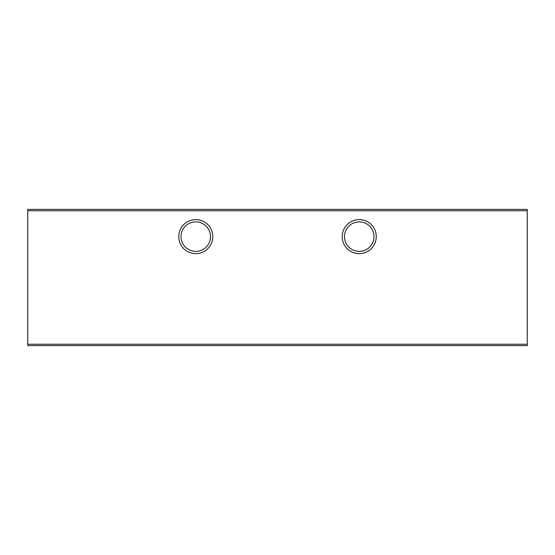 <?xml version="1.0" encoding="UTF-8"?>
<svg xmlns="http://www.w3.org/2000/svg" width="555" height="555" viewBox="0 0 555 555"><rect width="100%" height="100%" fill="white"/><g stroke="black" fill="none" stroke-linecap="round" stroke-linejoin="round"><path stroke-width="0.83" d="M373.994 236.631A14.756 14.756 0 0 1 359.238 251.387A14.756 14.756 0 0 1 344.482 236.631A14.756 14.756 0 0 1 359.238 221.875A14.756 14.756 0 0 1 373.994 236.631M376.262 236.631A17.032 17.032 0 0 1 359.238 253.663A17.032 17.032 0 0 1 342.206 236.631A17.032 17.032 0 0 1 359.238 219.607A17.032 17.032 0 0 1 376.262 236.631M181.006 236.631A14.756 14.756 0 0 0 195.762 251.387A14.756 14.756 0 0 0 210.518 236.631A14.756 14.756 0 0 0 195.762 221.875A14.756 14.756 0 0 0 181.006 236.631M212.794 236.631A17.032 17.032 0 0 1 195.762 253.663A17.032 17.032 0 0 1 178.738 236.631A17.032 17.032 0 0 1 195.762 219.607A17.032 17.032 0 0 1 212.794 236.631M27.75 210.747L27.75 344.253L527.25 344.253L527.25 210.747L27.75 210.747L27.75 209.388L527.25 209.388L527.25 210.747M527.25 344.253L527.25 345.612L27.75 345.612L27.75 344.253"/></g></svg>
